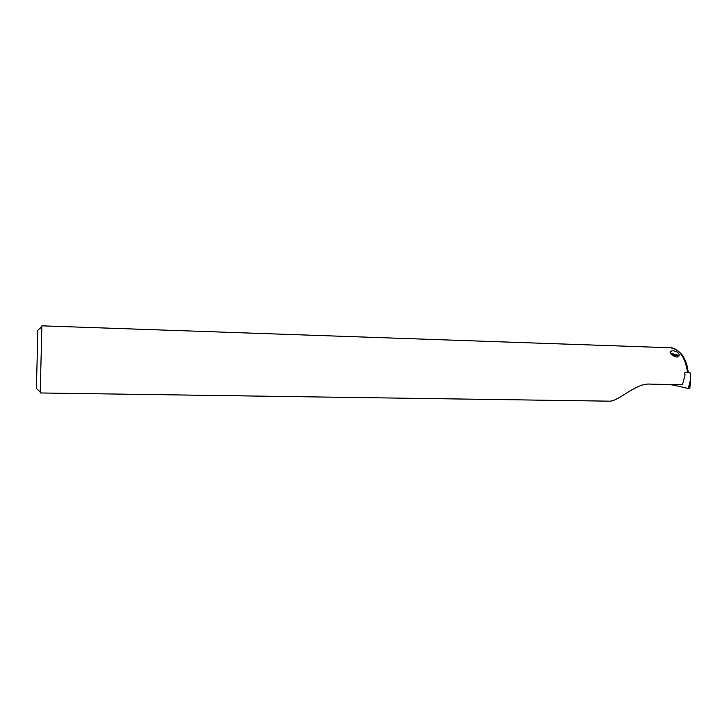 <?xml version="1.0" encoding="UTF-8"?>
<svg xmlns="http://www.w3.org/2000/svg" width="727" height="727" viewBox="0 0 727 727"><rect width="100%" height="100%" fill="white"/><g stroke="black" fill="none" stroke-linecap="round" stroke-linejoin="round"><path stroke-width="1.09" d="M687.469 372.242L690.15 372.869L690.623 379.294M687.406 372.233L690.132 372.878L690.632 379.194L689.723 388.772L670.912 384.538M690.15 372.869L688.242 371.897L690.132 372.878M670.539 353.204L678.4 355.303C678.982 355.812 678.473 355.985 676.873 355.812L671.557 354.422M673.12 385.056L668.204 384.483M37.849 330.212L36.423 388.382M687.506 372.251L685.924 372.033L684.307 373.151L685.088 374.696L682.453 384.783L650.401 384.11C635.798 382.629 618.977 401.368 609.544 401.168L40.23 392.962L41.875 325.832L670.349 347.76C679.518 349.205 685.234 357.366 687.506 372.251L688.26 372.088L687.088 365.736C685.388 360.401 683.607 356.648 681.753 354.476C677.5 349.823 673.693 347.588 670.349 347.76M676.901 357.093C673.111 356.185 670.821 354.467 670.012 351.95L672.175 350.678C676.192 350.987 678.555 352.431 679.282 355.03L677.191 357.075M689.832 388.591L690.632 379.194L688.242 388.627M678.636 355.703L678.909 356.166M36.35 388.309L40.239 392.026M37.768 330.276L41.839 326.759"/></g></svg>
